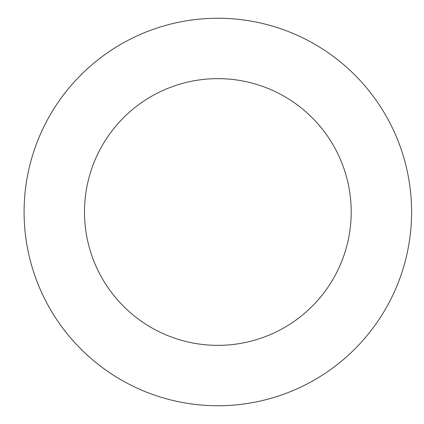 <?xml version="1.0" encoding="UTF-8"?>
<svg xmlns="http://www.w3.org/2000/svg" width="424" height="424" viewBox="0 0 424 424"><rect width="100%" height="100%" fill="white"/><g stroke="black" fill="none" stroke-linecap="round" stroke-linejoin="round"><path stroke-width="0.64" d="M84.482 212A133.359 133.359 0 0 1 284.52 96.508A133.359 133.359 0 0 1 284.52 327.492A133.359 133.359 0 0 1 84.482 212M24.099 212A193.742 193.742 0 0 1 314.714 44.213A193.742 193.742 0 0 1 314.714 379.787A193.742 193.742 0 0 1 24.099 212"/></g></svg>
